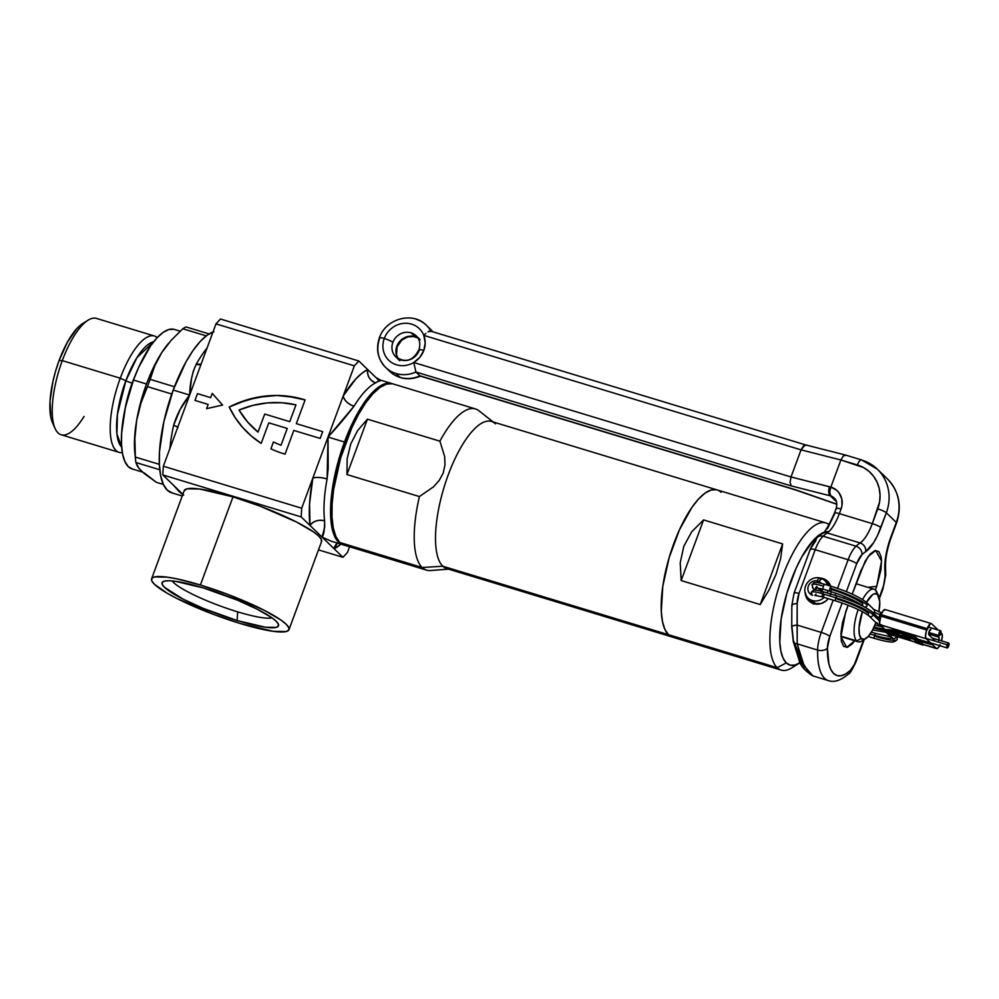 <?xml version="1.0" encoding="UTF-8"?>
<svg xmlns="http://www.w3.org/2000/svg" width="999" height="999" viewBox="0 0 999 999"><rect width="100%" height="100%" fill="white"/><g stroke="black" fill="none" stroke-linecap="round" stroke-linejoin="round"><path stroke-width="1.5" d="M242.695 427.497L235.264 417.769L229.221 407.068L238.324 402.909L257.33 397.315L276.773 395.492L286.426 396.016L305.132 399.937A102.547 94.942 -46 0 0 229.221 407.068L229.196 407.043A102.547 94.942 134 0 1 305.107 399.925L296.328 423.651L322.677 431.643L320.179 438.424L293.818 430.432L285.052 454.158A102.547 94.942 134 0 1 283.716 453.758A102.547 94.942 -46 0 0 285.052 454.158L293.818 430.432L320.179 438.424L322.677 431.643L296.328 423.651L305.107 399.925L295.891 397.49L276.76 395.467L267.02 395.904L247.702 399.637L229.196 407.043L235.24 417.744L242.682 427.472L251.373 436.063L261.189 443.381L268.793 422.827L287.237 428.434L281.019 445.217A95.217 88.162 134 0 1 273.439 441.933L270.904 448.788A102.547 94.942 -46 0 0 283.716 453.758A102.547 94.942 134 0 1 270.904 448.788L273.464 441.958A95.217 88.162 -46 0 0 281.044 445.242L281.019 445.217A95.217 88.162 134 0 1 273.439 441.933L273.464 441.958A95.217 88.162 -46 0 0 281.044 445.242L287.237 428.434L268.793 422.827L261.189 443.381A102.547 94.942 134 0 1 247.552 432.579A102.547 94.942 134 0 1 229.196 407.043L229.221 407.068A102.547 94.942 -46 0 0 247.577 432.604A102.547 94.942 -46 0 0 248.002 433.017M172.128 580.918A54.758 8.879 -159.7 0 0 173.551 582.529A54.758 8.879 -159.7 0 0 237.675 611.85L237.15 620.554A62.075 10.065 20.3 0 1 163.436 581.455A62.075 10.065 20.3 0 1 203.421 587.949L237.287 600.099L257.342 609.278L271.765 617.682L276.124 621.191L278.334 624.05L278.321 626.136L276.086 627.397L265.334 627.21L237.15 620.554L203.284 608.391L183.229 599.213L164.448 587.3L162.238 584.452L162.25 582.355L164.498 581.106L168.881 580.744L175.25 581.281L203.421 587.949A62.075 10.065 20.3 0 1 278.296 623.938A62.075 10.065 20.3 0 1 237.15 620.554L237.675 611.85A54.758 8.879 20.3 0 1 173.551 582.529L174.063 581.131L173.551 582.529A54.758 8.879 20.3 0 1 172.128 580.918M272.028 617.882A54.758 8.879 20.3 0 1 237.675 611.85A54.758 8.879 -159.7 0 0 272.028 617.882M288.986 629.657L321.578 541.533A73.252 11.876 -159.7 0 0 232.992 496.89L200.387 585.014A73.252 11.876 20.3 0 1 288.986 629.657A73.252 11.876 20.3 0 1 240.185 623.488A73.252 11.876 20.3 0 1 151.586 578.833A73.252 11.876 20.3 0 1 200.387 585.014L232.992 496.89L199.738 489.023L187.05 488.811L184.178 490.746M380.219 380.157L375.624 382.879A84.228 28.746 106.9 0 0 353.983 406.231L328.022 437.038L301.686 508.216L163.337 466.233L177.385 428.259C178.659 427.597 177.397 426.635 173.601 425.374A84.228 28.746 -73.1 0 0 169.867 448.563A84.228 28.746 -73.1 0 1 173.601 425.374L180.107 409.54L189.66 395.055L215.996 323.876L354.345 365.859L328.022 437.038L344.493 442.033A84.228 28.746 -73.1 0 1 391.833 383.554A84.228 28.746 -73.1 0 1 392.482 383.778L385.252 383.666L378.633 387.05L371.578 393.381L364.36 402.447L357.267 413.886L350.549 427.247L339.298 457.667L332.317 489.073L330.794 503.633L330.681 516.683L331.968 527.709L334.628 536.301L338.536 542.107L343.569 544.93A84.228 28.746 -73.1 0 1 342.907 544.755A84.228 28.746 -73.1 0 1 344.493 442.033L328.022 437.038L328.184 468.568L327.098 478.933A84.228 28.746 106.9 0 0 324.6 520.804L324.7 527.022L322.065 537.112L331.343 541.246M183.716 495.129L179.321 491.87L173.426 485.189L182.78 494.517M212.987 332.005A84.228 28.746 106.9 0 0 173.202 390.047L189.66 395.055L177.385 428.259L189.66 395.055L173.202 390.047A84.228 28.746 106.9 0 0 171.616 492.782L182.23 496.003M206.606 408.678L222.602 405.045L212.25 393.419L222.602 405.045L206.606 408.678L222.59 405.032L212.238 393.406L210.664 397.639L197.49 393.643L194.98 400.424L208.154 404.42L206.593 408.653L208.154 404.42L194.98 400.424L197.49 393.643L210.664 397.639L212.238 393.406L222.59 405.032L206.593 408.653M347.452 552.459L349.55 546.778L347.452 552.459L342.957 557.305L318.494 549.887L342.957 557.305L347.452 552.459M177.385 428.259L163.337 466.233L162.825 474.937L182.854 494.305L162.825 474.937L301.174 516.92L342.957 557.305L322.065 537.112L331.306 541.233L342.907 544.755M321.366 541.957L321.378 539.485L318.768 536.113L313.624 531.98L296.616 522.052L259.715 506.006L232.992 496.89A73.252 11.876 -159.7 0 0 184.191 490.709L151.586 578.833M340.946 544.155L334.128 548.776A10.989 9.828 63.5 0 1 337.375 543.081L334.128 548.776A95.217 32.505 -73.1 0 0 340.946 544.155M301.174 516.92L310.002 525.449L309.553 503.783L312.812 478.134L301.686 508.216L301.174 516.92L162.825 474.937L163.337 466.233L301.686 508.216L301.174 516.92M379.233 380.706L358.841 361.001L354.345 365.859L343.219 395.941L355.656 379.158L361.788 373.389L367.669 369.543L358.841 361.001L354.345 365.859L215.996 323.876L189.66 395.055L191.483 378.796L193.294 371.216L196.216 364.273A84.228 28.746 -73.1 0 1 207.08 347.977A84.228 28.746 -73.1 0 0 196.216 364.273L201.111 364.123A7.33 3.746 29.4 0 1 196.216 364.273C192.07 373.326 189.897 383.579 189.66 395.055C182.218 404.32 176.873 414.423 173.601 425.374A7.33 1.561 -167.7 0 1 177.735 427.31M213.961 331.68L207.342 335.065L200.287 341.408L193.069 350.474L185.976 361.9L173.202 390.047L163.898 421.566L159.503 451.66L159.39 464.697L160.677 475.736L163.337 484.315L167.245 490.134L172.253 492.944M220.492 319.018L215.996 323.876L220.492 319.018L358.841 361.001L220.492 319.018M200.387 585.014L176.698 578.821L167.145 577.147L154.458 576.935L151.811 578.421L151.786 580.881L154.408 584.253L167.033 593.144L176.561 598.314L213.461 614.373L240.185 623.488L273.439 631.343L286.126 631.555L288.773 630.082L288.786 627.609L286.164 624.238L281.019 620.104L264.011 610.177L227.123 594.13L200.387 585.014M379.732 381.193C381.493 379.245 380.119 379.807 375.624 382.879C369.78 380.407 367.132 375.961 367.669 369.543L375.886 377.472L380.232 380.032L391.833 383.554M375.624 382.879A84.228 28.746 106.9 0 0 353.983 406.231A10.989 6.319 31.7 0 1 343.219 395.941A95.217 32.505 -73.1 0 1 367.669 369.543A10.989 9.828 -116.5 0 0 375.624 382.879M343.219 395.941C344.38 400.524 347.977 403.958 353.983 406.231C346.641 415.946 337.987 426.211 328.022 437.038L343.219 395.941M327.098 478.933C320.854 477.272 316.096 476.998 312.812 478.134L328.022 437.038L327.098 478.933A84.228 28.746 106.9 0 0 324.6 520.804A10.989 8.167 -6.9 0 0 310.002 525.449A95.217 32.505 -73.1 0 1 312.812 478.134A10.989 3.172 -169.4 0 1 327.098 478.933M310.002 525.449C313.474 521.028 318.344 519.48 324.6 520.804C324.613 529.832 323.776 535.277 322.065 537.112L310.002 525.449M287.25 428.446L281.044 445.242L287.25 428.446M322.677 431.655L296.328 423.651L322.677 431.655M251.398 436.088L247.065 432.105M289.76 421.665L295.954 404.857L289.76 421.665L264.71 414.048L289.76 421.665L264.71 414.048L258.029 432.092L264.723 414.073L289.76 421.665L295.954 404.857L289.747 421.653M252.647 427.322L258.054 432.105L264.71 414.048L258.029 432.092A95.217 88.162 134 0 1 252.647 427.322A95.217 88.162 134 0 1 239.023 410.027A95.217 88.162 134 0 1 295.954 404.857L281.855 402.747L267.42 402.909L253.022 405.357L239.023 410.027L247.552 421.928L258.054 432.105A95.217 88.162 -46 0 1 253.746 428.359M154.433 336.001L96.466 318.406A60.789 20.754 106.9 0 0 62.3 360.627A60.789 20.754 -73.1 0 1 88.049 320.192L82.655 323.551A55.669 19.006 106.9 0 0 59.078 360.564L62.3 360.627L120.267 378.209A60.789 20.754 -73.1 0 1 154.433 336.001A60.789 20.754 -73.1 0 1 157.243 337.587A60.789 20.754 106.9 0 0 120.267 378.209L125.837 380.756A56.044 19.131 -73.1 0 1 153.659 341.745L136.975 357.567L125.837 380.756A8.791 1.424 -159.7 0 0 132.118 383.129L125.05 408.991A53.471 18.244 106.9 0 1 132.118 383.129L132.118 383.129A8.791 1.424 20.3 0 1 125.837 380.756L120.267 378.209A60.789 20.754 106.9 0 0 122.34 452.597A60.789 20.754 -73.1 0 1 119.131 452.36A60.789 20.754 -73.1 0 1 120.267 378.209L62.3 360.627A60.789 20.754 106.9 0 0 61.151 434.765L119.131 452.36M121.678 447.152L116.92 433.966L117.395 414.56L125.837 380.756A56.044 19.131 -73.1 0 0 121.678 447.152M135.252 375.349A53.471 18.244 106.9 0 0 132.118 383.129L135.252 375.349M180.157 331.181L174.413 329.433A72.877 24.875 106.9 0 0 133.454 380.045L146.516 384.003L133.454 380.045L138.711 367.245L150.649 345.791L156.893 337.949L162.999 332.467L168.731 329.533L173.863 329.295M144.168 472.902L156.368 482.317L163.399 484.453L156.368 482.317L144.281 473.576L139.086 468.568L135.852 462.5A82.405 28.122 -73.1 0 1 135.652 460.789A82.405 28.122 -73.1 0 1 135.352 457.067L134.865 438.573L136.663 420.417A73.252 25 106.9 0 0 134.853 453.109L135.652 460.789M168.669 343.219L167.919 344.118A73.252 25 106.9 0 0 161.738 352.622A73.252 25 106.9 0 0 136.663 420.417L140.996 403.009L147.477 386.638A82.405 28.122 -73.1 0 1 150.175 379.37L154.77 365.771L161.738 352.622L171.254 340.222L182.817 328.771A82.405 28.122 -73.1 0 1 186.001 326.923A82.405 28.122 106.9 0 0 182.817 328.771L206.244 335.876L182.817 328.771L171.254 340.222L161.738 352.622L167.994 344.043M174.45 386.738L150.175 379.37L154.77 365.771L161.738 352.622L153.696 367.058L146.528 383.941L140.722 402.147L136.663 420.417L140.996 403.009L147.477 386.638L171.766 394.018L147.477 386.638A82.405 28.122 106.9 0 1 150.175 379.37L174.45 386.738M141.359 470.966L137.45 466.358L135.852 462.5A82.405 28.122 106.9 0 1 135.352 457.067L159.378 464.36L135.352 457.067L134.865 438.573L136.663 420.417L134.628 437.512L134.853 453.159M135.852 462.5L159.778 469.755L135.852 462.5M209.078 333.916L186.001 326.923L209.078 333.916M82.742 323.501L76.985 328.421L67.52 341.97L59.078 360.564L55.644 370.904L52.935 381.393L50.025 401.286L50.799 417.195L52.56 422.864M132.642 469.068L128.309 466.633L124.925 461.6L122.627 454.17L121.516 444.63L121.616 433.341L125.412 407.305L133.454 380.045A72.877 24.875 106.9 0 0 132.093 468.918L142.57 472.102M84.028 416.446A60.789 20.754 -73.1 0 1 55.145 428.608A60.789 20.754 -73.1 0 1 62.3 360.627L59.078 360.564A55.669 19.006 106.9 0 0 52.535 422.814L55.145 428.608M795.853 664.822A76.911 26.249 -73.1 0 1 781.168 670.092A76.911 26.249 -73.1 0 1 777.172 667.682A76.911 26.249 106.9 0 0 791.82 667.844L799.512 663.049A69.58 23.751 -73.1 0 1 786.275 662.899L777.172 667.682L668.468 634.69A76.911 26.249 106.9 0 0 672.464 637.112A76.911 26.249 -73.1 0 1 668.468 634.69L777.172 667.682A76.911 26.249 -73.1 0 1 780.406 582.542A76.911 26.249 -73.1 0 1 825.836 522.902A76.911 26.249 -73.1 0 1 829.133 524.7A76.911 26.249 106.9 0 0 782.18 577.484A76.911 26.249 106.9 0 0 777.172 667.682L786.275 662.899L790.421 665.234L795.316 664.997L800.786 662.2M800.274 662.562A69.58 23.751 -73.1 0 1 799.512 663.049M493.144 421.953L478.921 410.751A84.228 28.746 106.9 0 0 439.897 441.171L444.667 456.543L445.005 464.785L443.231 472.977L439.21 480.469L433.491 486.85L419.405 496.553A84.228 28.746 106.9 0 0 422.202 567.507L442.807 566.221A76.911 26.249 106.9 0 1 446.041 481.068A76.911 26.249 106.9 0 1 491.471 421.441L717.132 489.922A76.911 26.249 106.9 0 0 671.703 549.55A76.911 26.249 106.9 0 0 668.468 634.69L664.897 629.382L662.474 621.54L661.301 611.475L662.799 586.263L669.168 557.592L679.445 529.82L692.057 507.18L698.651 498.901L705.082 493.106L711.126 490.022L716.545 489.76L711.126 490.022L705.082 493.106L698.651 498.901L692.057 507.18L679.445 529.82L669.168 557.592L662.799 586.263L661.301 611.475L662.474 621.54L664.897 629.382L668.468 634.69A76.911 26.249 -73.1 0 1 671.703 549.55A76.911 26.249 -73.1 0 1 717.132 489.922A76.911 26.249 -73.1 0 1 721.128 492.332M760.214 604.545L681.156 580.556L680.219 562.837L683.791 546.316L691.708 531.78L703.583 519.917L782.642 543.918L780.606 558.753L776.023 574.3L769.118 589.822L760.214 604.545L769.118 589.822L776.023 574.3L780.606 558.753L782.642 543.918L760.214 604.545L782.642 543.918L703.583 519.917L691.708 531.78L683.791 546.316L680.219 562.837L681.156 580.556L703.583 519.917L681.156 580.556L760.214 604.545M823.413 532.529L819.392 534.802L813.573 540.047L801.747 556.98L796.203 568.019L786.9 593.144L781.143 619.08L779.782 641.895L780.856 651.011L783.041 658.104L786.275 662.899A69.58 23.751 -73.1 0 1 788.536 587.887A69.58 23.751 -73.1 0 1 828.87 531.618M673.051 637.262L668.468 634.69L442.807 566.221L668.468 634.69L673.051 637.262M878.645 596.128L876.785 591.995A27.473 9.378 106.9 0 0 875.499 590.072L877.534 594.467A23.801 8.129 -73.1 0 1 878.645 596.128A23.801 8.129 -73.1 0 1 878.87 611.912L879.757 601.648L877.534 594.467L874.437 593.743L872.564 594.705L866.483 602.372A23.801 8.129 -73.1 0 1 877.534 594.467L875.499 590.072A27.473 9.378 -73.1 0 1 877.584 594.505M863.973 639.323A27.473 9.378 -73.1 0 1 858.116 641.783A27.473 9.378 -73.1 0 1 856.692 640.921A27.473 9.378 106.9 0 0 861.912 640.971L865.771 638.573A23.801 8.129 -73.1 0 1 861.238 638.523L856.692 640.921L840.896 636.126L856.692 640.921A27.473 9.378 -73.1 0 1 858.178 609.515A27.473 9.378 106.9 0 0 856.692 640.921L861.238 638.523L864.335 639.248L868.193 636.488L872.239 630.706L875.911 622.589A23.801 8.129 -73.1 0 1 865.771 638.573M862.562 599.525A27.473 9.378 -73.1 0 1 874.063 589.21A27.473 9.378 -73.1 0 1 875.499 590.072A27.473 9.378 106.9 0 0 862.562 599.525M862.412 611.65L859.053 627.647L859.377 634.452L861.238 638.523A23.801 8.129 -73.1 0 1 862.412 611.65M867.894 587.337L876.71 586.301L875.361 589.947L876.71 586.301L867.894 587.337M854.732 640.759L846.702 647.427L840.908 636.775L845.741 611.575L848.101 605.194L842.507 622.539L840.983 633.004L841.383 641.383L843.668 646.39L847.477 647.277L852.234 643.893L854.744 640.734M386.501 368.219A29.296 27.123 -46 0 0 396.004 373.501A29.296 27.123 -46 0 0 415.946 372.015L413.761 362.5L419.817 357.33L423.801 350.462A7.33 1.186 -159.7 0 0 418.931 349.825C414.96 356.968 408.479 365.097 395.854 356.918A14.648 13.561 134 0 0 401.011 359.952A14.648 13.561 134 0 0 419.205 350.387A7.33 1.186 20.3 0 1 418.931 349.825A7.33 1.186 20.3 0 1 423.801 350.462A21.978 20.342 -46 0 0 423.788 335.377A21.978 20.342 -46 0 0 404.021 323.326A21.978 20.342 -46 0 0 384.278 338.474A7.33 1.186 20.3 0 1 392.857 342.395A14.648 13.561 134 0 1 411.051 332.829A14.648 13.561 134 0 1 415.309 335.052M399.825 360.764L395.854 356.918A14.648 13.561 134 0 1 392.857 342.395A7.33 1.186 -159.7 0 0 384.278 338.474A21.978 20.342 -46 0 0 389.96 361.326A21.978 20.342 -46 0 0 413.761 362.5A21.978 20.342 134 0 1 389.96 361.326A21.978 20.342 134 0 1 384.278 338.474A7.33 1.186 -159.7 0 0 379.408 337.837A7.33 1.186 20.3 0 1 384.278 338.474A21.978 20.342 134 0 1 404.021 323.326A21.978 20.342 134 0 1 423.788 335.377L801.048 449.862L791.021 476.973L413.761 362.5L415.946 372.015A29.296 27.123 134 0 1 396.004 373.501L399.987 377.347A29.296 27.123 -46 0 0 419.917 375.861L415.946 372.015L791.258 485.914L830.394 495.841L836.438 501.685L830.793 495.941A10.989 10.177 134 0 1 834.215 498.064C836.7 500.087 837.362 503.533 836.175 508.416A7.33 1.186 -159.7 0 1 841.058 509.028L841.97 505.631L841.77 498.776L838.948 492.719L836.687 490.284L830.856 487.087L829.682 492.22A7.33 2.498 -73.1 0 1 830.856 487.087L840.896 459.977L863.548 467.569L869.018 471.378L873.551 476.236L876.985 481.968L879.182 488.349L880.057 495.129L879.582 502.06L872.302 523.626L839.36 513.636L841.058 509.028A18.307 16.958 -46 0 0 830.856 487.087L791.021 476.973L801.048 449.862L840.896 459.977L830.856 487.087A7.33 2.498 106.9 0 0 829.682 492.22L830.831 487.15L791.021 476.973L413.761 362.5A21.978 20.342 -46 0 0 423.801 350.462L425.187 342.807L423.788 335.377L801.048 449.862L803.633 445.704L806.305 445.229M415.022 336.675A14.648 13.561 -46 0 0 396.84 346.241A7.33 1.186 20.3 0 1 397.115 346.803A7.33 1.186 -159.7 0 0 396.84 346.241A14.648 13.561 -46 0 0 398.027 358.566A14.648 13.561 -46 0 1 396.84 346.241A14.648 13.561 -46 0 1 415.022 336.675L411.051 332.829L415.022 336.675A14.648 13.561 -46 0 1 417.932 337.974M396.765 357.717A14.648 13.561 134 0 1 392.857 342.395A14.648 13.561 134 0 1 411.051 332.829A14.648 13.561 134 0 1 416.208 335.851C419.755 339.298 420.654 343.956 418.931 349.85M420.616 376.061C409.066 380.806 398.738 379.22 389.647 371.303A29.296 27.123 -46 0 0 399.987 377.347L396.004 373.501A29.296 27.123 134 0 1 385.664 367.457A29.296 27.123 134 0 1 379.682 338.386A7.33 1.186 20.3 0 1 379.408 337.837M805.194 592.457L807.604 599.45L813.586 603.608A13.549 12.55 134 0 1 808.815 600.811A13.549 12.55 134 0 1 805.256 593.406M819.305 577.996A13.549 12.55 134 0 1 822.864 578.533L829.832 585.264L822.864 578.533L819.305 577.996M812.711 602.559L813.024 603.421M812.961 675.911L804.108 665.771L797.214 643.868L817.619 650.062A7.33 4.433 0.9 0 0 827.409 648.101L828.883 663.898L830.868 669.567L833.641 673.501L837.1 675.586L841.133 675.749L845.616 673.988L850.436 670.354A65.922 22.502 -73.1 0 1 827.409 648.101A14.648 4.995 -73.1 0 1 829.832 636.338A7.33 1.186 -159.7 0 0 821.253 632.417A7.33 1.186 20.3 0 1 829.832 636.338L842.157 602.996L829.832 636.338L827.409 648.101A7.33 4.433 -179.1 0 1 817.619 650.062L797.214 643.868L802.709 662.599L809.352 673.676L812.824 675.873L828.346 680.594A73.252 25 -73.1 0 1 817.619 650.062A21.978 7.505 -73.1 0 1 821.253 632.417L833.191 600.137L821.253 632.417L797.065 625.074L797.177 603.521L799.013 593.481L815.209 549.725L848.139 559.727L837.549 588.361L848.139 559.727A7.33 1.186 20.3 0 1 856.717 563.648L846.353 591.658L856.717 563.648A7.33 1.186 -159.7 0 0 848.139 559.727A21.978 7.505 -73.1 0 1 856.043 546.203A73.252 25 -73.1 0 1 860.139 542.957L827.197 532.954A73.252 25 106.9 0 0 823.101 536.213L856.043 546.203A7.33 5.957 47.4 0 1 861.987 554.632L856.717 563.648A14.648 4.995 -73.1 0 1 861.987 554.632A65.922 22.502 -73.1 0 1 865.671 551.71A65.922 22.502 106.9 0 0 861.987 554.632A7.33 5.957 -132.6 0 0 856.043 546.203A21.978 7.505 106.9 0 0 848.139 559.727L815.209 549.725A7.33 1.186 -159.7 0 0 810.326 549.113L794.13 592.869A7.33 1.186 20.3 0 1 799.013 593.481L815.209 549.725A21.978 7.505 -73.1 0 1 823.101 536.213A73.252 25 -73.1 0 1 827.197 532.954A29.296 10.002 106.9 0 0 839.36 513.636L872.302 523.626A29.296 10.002 -73.1 0 1 860.139 542.957L827.197 532.954A29.296 10.002 106.9 0 0 839.36 513.636L841.058 509.028A7.33 1.186 20.3 0 0 836.188 508.391A7.33 1.186 20.3 0 0 836.463 508.953M835.776 593.169L834.977 595.317L835.776 593.169M813.586 603.608L821.141 603.558L825.786 601.111L828.258 598.638A13.549 12.55 134 0 1 813.586 603.608M830.419 594.767L831.168 591.658A13.549 12.55 134 0 1 830.669 594.005M830.943 587.175L828.858 582.704L822.864 578.533A13.549 12.55 134 0 1 827.647 581.331A13.549 12.55 134 0 1 830.644 586.126M812.824 675.873C804.545 670.566 799.912 665.109 798.9 659.502L793.293 641.608L791.732 626.96A7.33 1.986 0.3 0 1 797.065 625.074A7.33 1.986 -179.7 0 0 791.732 626.935A7.33 1.986 0.3 0 0 792.007 627.509L793.368 640.421L805.044 667.632M795.891 649.662L801.697 663.361L804.807 667.407M844.58 596.465L843.943 598.189L844.58 596.465M850.436 670.354L854.52 664.185L863.623 639.909L855.693 661.35A7.33 1.186 20.3 0 1 855.981 661.887A7.33 1.186 -159.7 0 0 855.693 661.35A14.648 4.995 -73.1 0 1 850.436 670.354A7.33 5.957 47.4 0 1 848.775 673.788A7.33 5.957 -132.6 0 0 850.436 670.354M861.862 460.114A7.33 2.498 106.9 0 0 861.45 459.877A7.33 2.498 106.9 0 0 857.367 464.972A7.33 2.498 -73.1 0 1 861.475 459.89A7.33 2.498 -73.1 0 1 861.862 460.114A43.944 40.684 134 0 1 877.359 469.193A43.944 40.684 134 0 1 886.338 512.787L896.29 522.402L890.833 537.162A36.626 12.5 106.9 0 0 884.864 570.254A65.922 22.502 -73.1 0 1 885.014 576.898A14.648 4.995 -73.1 0 1 882.592 588.648A7.33 1.186 20.3 0 1 882.866 589.21A7.33 1.186 -159.7 0 0 882.592 588.648L879.22 597.764L883.578 585.626L885.014 576.898A65.922 22.502 106.9 0 0 884.864 570.254L886.013 554.695L888.024 545.904L896.29 522.402L886.338 512.787L877.447 535.676L873.613 542.694L865.671 551.71A7.33 6.369 -123.6 0 0 860.139 542.957A73.252 25 106.9 0 0 856.043 546.203L823.101 536.213A21.978 7.505 106.9 0 0 815.209 549.725A7.33 1.186 20.3 0 0 810.326 549.088A7.33 1.186 20.3 0 0 810.601 549.65M875.748 550.449L868.156 556.505L860.788 570.904L852.184 594.155L865.234 561.113L870.216 553.983L874.974 550.599L878.783 551.485L881.056 556.493L881.505 560.327L880.943 569.929L876.71 586.301L881.543 561.101L875.698 550.449M849.887 600.387L850.411 598.975L849.887 600.387M836.175 508.416L834.477 513.011A7.33 1.186 20.3 0 1 839.36 513.636A7.33 1.186 -159.7 0 0 834.49 512.999A7.33 1.186 20.3 0 0 834.764 513.561L827.484 528.696M817.532 537.212A7.33 5.957 47.4 0 1 823.101 536.213A7.33 5.957 -132.6 0 0 817.532 537.212A7.33 5.957 47.4 0 0 815.871 540.634L811.787 546.803M805.057 444.93L801.048 449.862L840.896 459.977L843.468 455.806L846.141 455.344M420.704 376.011L795.903 489.885L836.875 504.195L795.229 489.76L419.917 375.861L415.946 372.015L791.258 485.914L790.047 482.405L791.021 476.973L790.047 482.405L791.258 485.914L830.394 495.841C828.471 494.018 828.171 490.984 829.482 486.738C828.171 490.984 828.471 494.018 830.394 495.841L829.682 492.22L830.793 495.941A10.989 10.177 134 0 1 834.302 498.139M887.736 479.22A43.944 40.684 134 0 1 896.29 522.402A43.944 40.684 -46 0 0 887.312 478.808L877.359 469.193L861.475 459.89L845.629 455.069M429.895 328.721A29.296 27.123 134 0 1 432.692 331.743A29.296 27.123 -46 0 0 430.382 329.171L426.398 325.324A29.296 27.123 134 0 1 430.906 331.206A29.296 27.123 -46 0 0 425.911 324.862M416.059 319.268A29.296 27.123 134 0 1 426.398 325.324C412.799 311.051 385.564 318.656 379.395 337.849C375.661 349.175 377.759 359.041 385.664 367.457L389.647 371.303M810.326 549.113C814.46 540.621 816.857 536.663 817.494 537.25L822.09 533.603A7.33 6.369 56.4 0 1 827.197 532.954A7.33 6.369 -123.6 0 0 822.102 533.603C824.088 533.641 828.221 526.773 834.477 513.011M794.417 593.406A7.33 1.186 20.3 0 1 794.13 592.869L791.832 605.406A7.33 1.986 0.3 0 1 797.177 603.521A7.33 1.986 -179.7 0 0 791.832 605.406A7.33 1.986 0.3 0 0 792.107 605.943M828.196 680.531A73.252 25 106.9 0 1 817.619 650.062A21.978 7.505 106.9 0 1 821.253 632.417L797.065 625.074L797.214 643.868A7.33 3.721 166.6 0 1 793.306 641.633A7.33 3.721 -13.4 0 0 797.214 643.868L797.177 603.521A29.296 27.123 134 0 1 799.013 593.481A7.33 1.186 -159.7 0 0 794.143 592.857M793.306 641.633A7.33 3.721 166.6 0 1 793.368 640.421M887.312 478.808C899.063 491.271 902.147 505.981 896.578 522.939A7.33 1.186 -159.7 0 0 896.29 522.402A7.33 1.186 20.3 0 1 896.565 522.964M884.864 570.254A7.33 5.095 -3.7 0 0 885.576 567.719A7.33 5.095 176.3 0 1 884.864 570.254M885.014 576.898A7.33 4.433 0.9 0 0 885.738 574.937A7.33 4.433 -179.1 0 1 885.014 576.898M860.139 542.957A7.33 6.369 56.4 0 1 865.671 551.71A36.626 12.5 106.9 0 0 880.881 527.547A7.33 1.186 -159.7 0 0 872.302 523.626A29.296 10.002 -73.1 0 1 860.139 542.957M844.904 455.032L843.468 455.806L840.896 459.977L857.367 464.972A36.626 33.904 134 0 1 877.759 508.866L872.302 523.626A7.33 1.186 20.3 0 1 880.881 527.547L886.338 512.787A7.33 1.186 -159.7 0 0 877.759 508.866A7.33 1.186 20.3 0 1 886.338 512.787A43.944 40.684 -46 0 0 877.784 469.605M425.899 333.329L423.788 335.377L425.899 333.329M429.782 331.069L427.997 331.805L430.981 331.343L429.782 331.069M419.917 375.861A29.296 27.123 134 0 1 399.987 377.347A29.296 27.123 134 0 1 390.497 372.09M813.298 604.07L812.487 601.698M450.324 568.993A76.911 26.249 -73.1 0 1 442.807 566.221A76.911 26.249 -73.1 0 1 447.714 476.298A76.911 26.249 -73.1 0 1 494.592 423.089A76.911 26.249 -73.1 0 1 495.467 423.863M475.499 408.941L393.144 383.953A84.228 28.746 106.9 0 0 343.394 449.263A84.228 28.746 106.9 0 0 339.847 542.507L422.202 567.507A84.228 28.746 -73.1 0 1 419.405 496.553L346.94 474.562L347.165 458.753L350.749 443.931L357.58 430.594L367.42 419.18L439.897 441.171A84.228 28.746 -73.1 0 1 475.499 408.941A84.228 28.746 -73.1 0 1 479.882 411.588M392.507 383.778L386.576 384.066L379.957 387.45L372.902 393.781L365.684 402.847L358.579 414.285L351.873 427.647L340.622 458.066L333.641 489.473L332.118 504.033L331.993 517.082L333.291 528.109L335.939 536.7L339.847 542.507L344.867 545.329M339.847 542.507A84.228 28.746 106.9 0 0 344.23 545.154L426.573 570.142A84.228 28.746 -73.1 0 1 422.202 567.507L339.847 542.507M781.168 670.092L446.803 568.631A76.911 26.249 106.9 0 1 442.807 566.221L422.202 567.507A84.228 28.746 106.9 0 0 430.432 570.541L448.476 569.143M346.94 474.562L347.165 458.753L350.749 443.931L357.58 430.594L367.42 419.18L346.94 474.562L367.42 419.18L439.897 441.171L444.667 456.543L445.005 464.785L443.231 472.977L439.21 480.469L433.491 486.85L419.405 496.553L346.94 474.562M819.118 577.822L820.928 579.557L819.118 577.822A12.088 11.189 -46 0 0 805.319 586.775A12.088 11.189 -46 0 0 812.299 600.524A12.088 11.189 134 0 1 808.041 598.026A12.088 11.189 134 0 1 806.343 584.34A12.088 11.189 134 0 1 819.118 577.822L816.945 580.856L819.093 582.929L816.945 580.856L819.118 577.822M815.983 604.083L812.299 600.524L815.983 604.083M818.755 581.406A7.692 7.118 134 0 1 821.24 583.379A7.692 7.118 134 0 0 818.755 581.406L820.666 583.254L818.755 581.406L821.952 578.683A12.088 11.189 134 0 1 824.837 580.656A12.088 11.189 134 0 1 827.597 585.202A12.088 11.189 -46 0 0 821.952 578.683L818.755 581.406M820.366 593.131A7.692 7.118 134 0 0 822.514 589.023A7.692 7.118 134 0 1 821.69 591.333M812.612 595.304A7.692 7.118 134 0 1 816.945 580.856A7.692 7.118 134 0 0 812.612 595.304M827.859 590.646A12.088 11.189 134 0 1 827.184 592.956A12.088 11.189 -46 0 0 827.859 590.646M824.2 597.402A12.088 11.189 134 0 1 812.299 600.524A12.088 11.189 -46 0 0 824.2 597.402M872.926 608.928A2.56 2.373 134 0 1 874.35 612A4.758 0.774 -159.7 0 0 879.932 614.547A2.56 0.874 -73.1 0 1 881.355 612.762A2.56 0.874 -73.1 0 1 881.505 612.849A2.56 0.874 106.9 0 0 881.368 612.762A2.56 0.874 106.9 0 0 879.932 614.547A2.56 0.874 106.9 0 0 879.744 617.594L879.744 617.594A2.56 0.874 -73.1 0 1 879.932 614.547A4.758 0.774 20.3 0 1 874.35 612A2.56 2.373 -46 0 0 873.825 609.452L881.83 612.911M864.572 606.98A2.56 2.373 -46 0 0 867.344 605.232A31.868 5.17 -159.7 0 0 830.032 588.161A2.56 0.874 106.9 0 0 829.857 591.208A2.56 0.874 106.9 0 0 829.994 591.296A2.56 0.874 -73.1 0 1 829.857 591.208A2.56 0.874 -73.1 0 1 830.032 588.161A2.56 0.874 -73.1 0 1 831.468 586.376A2.56 0.874 -73.1 0 1 831.605 586.463A2.56 0.874 106.9 0 0 831.455 586.376A2.56 0.874 106.9 0 0 830.032 588.161A31.868 5.17 20.3 0 1 867.344 605.232A2.56 2.373 134 0 1 864.572 606.98M823.263 589.21A2.56 0.874 -73.1 0 1 823.451 586.163A17.208 2.785 -159.7 0 0 812 584.665A17.208 2.785 20.3 0 1 823.451 586.163A2.56 0.874 106.9 0 0 823.263 589.21L829.857 591.208L823.263 589.21A2.56 0.874 106.9 0 0 823.401 589.285A2.56 0.874 -73.1 0 1 823.263 589.21M813.124 588.486A2.56 2.373 -46 0 0 817.057 587.787A2.56 2.373 134 0 1 812.637 585.988M882.404 628.708A26.736 4.333 20.3 0 1 874.05 627.135A26.736 4.333 -159.7 0 0 882.404 628.708M869.068 615.983A2.56 2.373 -46 0 0 873.188 614.872A31.868 5.17 -159.7 0 0 835.876 597.802A2.56 0.874 106.9 0 0 835.838 600.936A2.56 0.874 -73.1 0 1 835.876 597.802L822.701 593.806A17.208 2.785 -159.7 0 0 811.25 592.32A17.208 2.785 20.3 0 1 822.701 593.806A2.56 0.874 106.9 0 0 822.652 596.94A2.56 0.874 -73.1 0 1 822.701 593.806A2.56 0.874 -73.1 0 1 824.125 592.02A2.56 0.874 106.9 0 0 822.701 593.806L835.876 597.802A2.56 0.874 -73.1 0 1 837.324 596.028L824.138 592.032C811.338 588.473 813.511 590.696 811.238 592.357L811.375 594.792M824.1 595.154A2.56 0.874 -73.1 0 1 822.664 596.94L814.809 595.367L816.046 594.143M882.991 629.445A2.56 2.373 -46 0 0 885.214 630.044A2.56 2.373 134 0 1 883.029 629.482L891.982 638.136A2.56 2.373 -46 0 0 896.078 637A31.868 5.17 20.3 0 1 897.264 639.422A31.868 5.17 -159.7 0 0 896.078 637A2.56 2.373 134 0 1 891.945 638.099A26.736 4.333 20.3 0 1 874.674 635.314A2.56 0.874 106.9 0 0 874.649 638.448A2.56 0.874 -73.1 0 1 874.674 635.314L870.216 633.965L874.674 635.314A26.736 4.333 -159.7 0 0 891.945 638.099A2.56 2.373 134 0 1 891.458 635.589M940.509 630.756L927.934 626.935M939.035 635.589A2.56 0.874 -73.1 0 1 939.147 632.742A2.56 0.874 -73.1 0 1 940.658 630.756A2.56 0.874 -73.1 0 1 940.796 630.844A2.56 0.874 -73.1 0 1 940.683 633.678A2.56 0.874 -73.1 0 1 939.172 635.664A2.56 0.874 -73.1 0 1 939.035 635.589L928.82 632.492L939.372 635.664L940.896 632.929L940.796 630.844L939.222 632.542L939.035 635.589M873.526 613.161A2.56 2.373 -46 0 0 874.35 612A2.56 2.373 134 0 1 873.526 613.161M873.825 609.452L866.82 602.684A2.56 2.373 134 0 1 867.344 605.232A2.56 2.373 -46 0 0 866.857 602.722M825.024 584.465A2.56 0.874 106.9 0 0 824.887 584.378A2.56 0.874 106.9 0 0 823.451 586.163A2.56 0.874 -73.1 0 1 824.874 584.378A2.56 0.874 -73.1 0 1 825.024 584.465L831.318 586.376M821.203 591.208L817.781 587.899L821.203 591.208M878.596 625.012L876.922 622.764L878.596 625.012L881.418 624.8M837.299 596.028A2.56 0.874 106.9 0 0 835.876 597.802A31.868 5.17 20.3 0 1 873.188 614.872L879.432 620.903L873.188 614.872A2.56 2.373 134 0 1 869.105 616.021A2.56 2.373 134 0 1 868.581 613.473A26.736 4.333 -159.7 0 0 837.274 599.15M811.775 594.992A2.56 2.373 134 0 1 811.9 593.631A17.208 2.785 20.3 0 1 811.25 592.32M882.129 626.211L883.029 629.482A2.56 2.373 134 0 1 882.467 627.047M896.078 637L895.017 635.963L896.078 637A2.56 2.373 -46 0 0 896.228 636.338A2.56 2.373 134 0 1 896.078 637M947.239 644.805L925.898 638.324L947.239 644.805A2.56 0.874 -73.1 0 1 948.675 643.019A2.56 0.874 -73.1 0 1 948.638 646.141A2.56 0.874 -73.1 0 1 947.189 647.926A2.56 0.874 -73.1 0 1 947.239 644.805L947.389 647.926L949.05 644.268L948.476 643.019L947.239 644.805M897.264 639.422A31.868 5.17 20.3 0 1 876.073 636.663M871.415 632.117L876.123 633.541A2.56 0.874 106.9 0 0 874.674 635.314A2.56 0.874 -73.1 0 1 876.123 633.541L890.571 636.775M837.324 596.028C853.97 601.336 865.746 606.768 872.664 612.325A2.56 2.373 134 0 1 873.188 614.872A2.56 2.373 -46 0 0 872.701 612.362M883.903 630.332A31.868 5.17 20.3 0 1 873.626 628.009M823.551 589.298A2.56 0.874 106.9 0 1 823.401 589.285L815.546 587.712L816.782 586.488A12.088 1.961 -159.7 0 0 817.244 587.387M863.136 606.243A2.56 2.373 134 0 1 862.736 603.821A26.736 4.333 -159.7 0 0 831.43 589.51A2.56 0.874 -73.1 0 1 829.982 591.283C846.315 596.628 857.417 601.66 863.261 606.368M879.894 617.682A2.56 0.874 -73.1 0 1 879.744 617.594A2.56 0.874 106.9 0 0 879.882 617.669A2.56 0.874 106.9 0 0 880.032 617.682L877.297 616.795M928.933 634.927A2.935 0.999 -73.1 0 1 929.132 631.443L928.933 634.927L935.439 641.221L928.933 634.927M920.966 643.556A54.933 8.904 20.3 0 1 919.967 643.219A54.933 8.904 -159.7 0 0 920.966 643.556M920.091 642.894L915.384 638.91L919.842 643.581A52.872 8.566 20.3 0 1 915.359 642.057L915.933 642.619A54.933 8.904 -159.7 0 0 922.152 644.692L917.656 640.347L929.657 643.643L917.144 639.847L912.636 635.501L897.002 631.755L886.001 630.569L909.04 640.147L905.406 636.625L915.971 639.835L916.22 639.16L920.091 642.894L919.842 643.581L920.091 642.894M907.741 638.885L906.518 638.423A54.933 8.904 -159.7 0 0 907.741 638.885M906.667 638.049L904.42 635.876L906.405 638.723L903.021 635.451L915.284 639.173L911.363 635.389L897.976 632.255L888.223 631.131L906.405 638.723A53.034 8.591 20.3 0 1 888.223 631.131A53.034 8.591 20.3 0 1 911.363 635.389L915.284 639.173L912.349 635.414L915.284 639.173L903.021 635.451L906.405 638.723L906.667 638.049M917.731 641.982A52.135 8.454 20.3 0 1 914.697 640.933A52.135 8.454 -159.7 0 0 917.731 641.982M914.647 641.808L910.052 640.421L914.647 641.808M906.742 639.41L890.009 634.34L886.525 630.956L890.446 634.577A7.33 2.498 106.9 0 1 890.009 634.34L906.742 639.41M885.301 629.782L880.057 624.712L913.336 634.815L896.827 630.831L885.364 629.62L885.114 630.307L896.578 631.505L913.086 635.489L917.594 639.86L930.119 643.656L931.031 644.542L918.518 640.746L923.026 645.104A55.669 9.016 20.3 0 1 915.434 642.569L914.447 641.608A52.135 8.454 -159.7 0 0 918.943 643.156L915.509 639.835L906.255 637.025L909.977 640.621L885.114 630.307A55.669 9.016 20.3 0 1 913.086 635.489L913.336 634.815L926.185 638.711L936.125 648.326L923.276 644.43L919.904 641.158L923.026 645.104A55.669 9.016 20.3 0 1 915.434 642.569L914.697 640.933L914.447 641.608A52.135 8.454 20.3 0 0 918.943 643.156L915.509 639.835L906.255 637.025L909.977 640.621A55.669 9.016 20.3 0 1 885.114 630.307L885.364 629.62A55.669 9.016 -159.7 0 1 913.336 634.815L926.185 638.711L925.499 636.5L926.248 631.368L930.169 623.875L931.692 623.801L938.098 629.982L931.692 623.801A7.33 2.498 -73.1 0 0 931.318 623.563A7.33 2.498 -73.1 0 0 927.197 628.658L926.697 630.007L880.581 616.008L881.081 614.66L927.197 628.658L881.081 614.66L879.495 623.463L885.301 629.782M910.226 639.934L907.641 637.449L909.977 640.621L910.226 639.934M931.28 643.868L917.844 639.185L913.336 634.815L917.844 639.185L930.369 642.981L931.031 644.542L931.28 643.868M940.096 644.755L938.273 647.702L936.562 648.576L926.185 638.711A7.33 2.498 -73.1 0 1 926.697 630.007L880.581 616.008A7.33 2.498 106.9 0 0 880.057 624.712L913.336 634.815L913.086 635.489L917.594 639.86L917.844 639.185L917.594 639.86L930.119 643.656L930.369 642.981L931.031 644.542L918.518 640.746L923.026 645.104L923.276 644.43L936.125 648.326A7.33 2.498 -73.1 0 0 936.513 648.563L923.238 644.53M940.933 632.729L942.332 635.626L941.545 640.859A7.33 2.498 -73.1 0 0 941.645 633.416L940.933 632.729M930.931 629.507L929.132 631.443A2.935 0.999 -73.1 0 1 930.781 629.407A2.935 0.999 -73.1 0 1 930.931 629.507L930.931 629.507M938.685 640.684L939.122 637.699L936.463 634.84L938.898 637.2A2.935 0.999 -73.1 0 1 938.898 640.047M885.576 609.802L883.441 610.426L881.081 614.66A7.33 2.498 106.9 0 1 885.201 609.577L931.318 623.563M939.672 645.641A7.33 2.498 -73.1 0 1 936.513 648.563M928.658 634.09L938.898 637.2L928.658 634.09M929.657 643.643L917.144 639.847L912.636 635.501A54.933 8.904 20.3 0 0 886.001 630.569A54.933 8.904 20.3 0 0 909.04 640.147L905.556 636.226L915.971 639.835L919.842 643.581A52.872 8.566 20.3 0 1 915.359 642.057L915.933 642.619A54.933 8.904 20.3 0 0 922.152 644.692L917.769 640.047L929.657 643.643M910.938 635.414L914.422 638.786L902.172 635.064L905.444 638.236L889.147 631.418L910.938 635.414L914.422 638.786L902.172 635.064L902.422 634.39L905.444 638.236A52.298 8.479 20.3 0 1 889.147 631.418A52.298 8.479 20.3 0 1 910.938 635.414M913.286 637.687L902.422 634.39L913.286 637.687M891.12 631.518A52.298 8.479 -159.7 0 0 904.107 636.937L891.12 631.518M717.132 489.922L825.836 522.902M840.908 636.563L858.116 641.783M856.043 583.741L874.063 589.21M398.077 358.604L396.503 354.757L397.115 346.778L401.81 340.097L407.729 336.913L413.561 336.501L417.969 338.024M416.208 335.851L420.192 339.71M791.732 626.96L791.832 605.406M795.491 489.947L420.267 376.086M836.875 504.295L795.466 489.935M879.395 598.576L882.866 589.198L885.738 574.999L885.576 567.782C885.176 559.315 887.025 549.288 891.108 537.712L896.578 522.939M828.346 680.594C834.14 682.704 840.958 680.431 848.8 673.751C849.45 674.337 851.835 670.379 855.981 661.887L864.26 639.522M805.793 444.967L430.569 331.106M845.566 455.057L805.718 444.942M430.382 329.171L432.717 331.755M808.041 598.026L813.91 603.708M824.837 580.656L830.444 586.063M866.82 602.684C859.902 597.115 848.126 591.683 831.468 586.376L824.887 584.378C812.087 580.819 814.26 583.041 811.975 584.715L813.161 588.523L814.909 590.222M872.664 629.919L885.963 632.317M877.871 624.487L869.105 616.021C863.261 611.301 852.159 606.281 835.826 600.936L822.652 596.94M868.193 636.488L874.625 638.448C885.951 641.745 889.485 641.808 889.772 641.845C892.806 642.532 895.316 641.708 897.302 639.348L897.164 636.625M891.982 638.136L892.482 638.711L892.494 637.574M940.658 630.756L927.946 626.897M947.177 647.926L930.456 642.844M948.675 643.019L932.092 637.986M872.664 612.325L879.694 619.118M874.887 625.199L881.98 626.773M822.214 590.147L820.491 588.473M823.401 589.285L829.982 591.283M939.16 635.664L928.82 632.529M914.822 641.982L910.014 640.521M908.328 640.009L890.396 634.565"/></g></svg>
